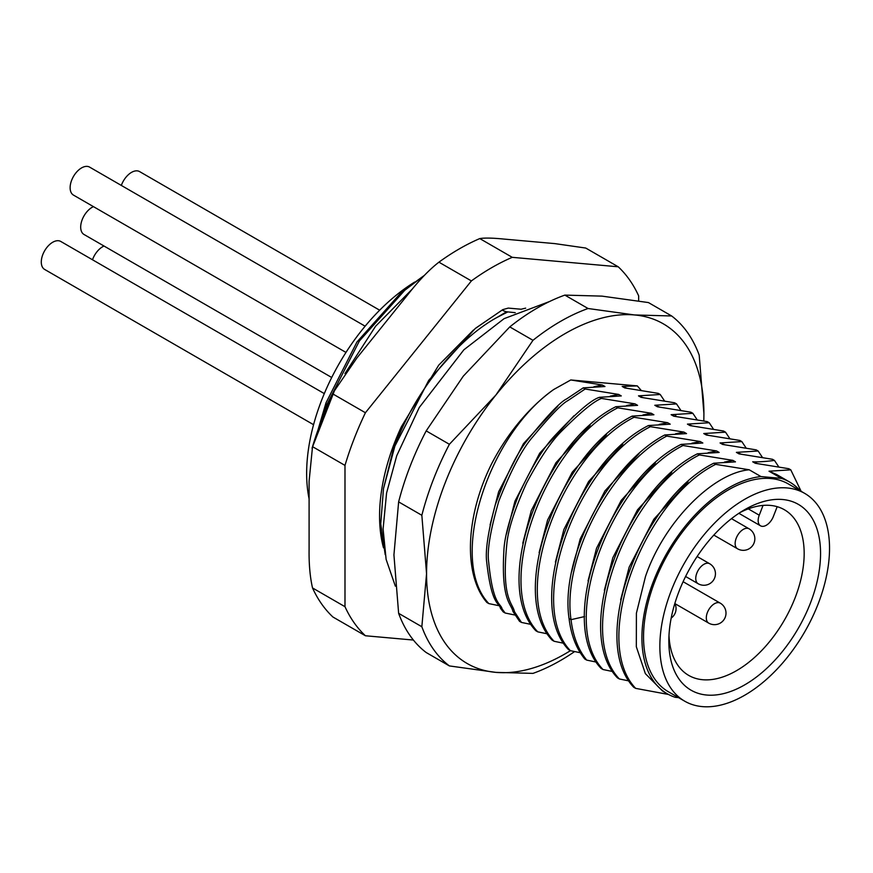<?xml version="1.0" encoding="UTF-8"?>
<svg xmlns="http://www.w3.org/2000/svg" width="873" height="873" viewBox="0 0 873 873"><rect width="100%" height="100%" fill="white"/><g stroke="black" fill="none" stroke-linecap="round" stroke-linejoin="round"><path stroke-width="1.31" d="M668.991 635.413A95.648 55.228 120 0 0 688.415 675.233A95.648 55.228 120 0 0 795.107 597.798A95.648 55.228 120 0 0 784.063 509.559A95.648 55.228 120 0 0 777.177 506.678L773.38 516.467A11.535 6.657 -60 0 1 762.238 526.343A11.535 6.657 -60 0 1 760.547 525.819A11.535 6.657 -60 0 1 759.248 515.201L763.046 505.412A95.648 55.228 120 0 0 739.868 512.637M678.998 591.414A107.292 61.939 120 0 0 668.838 640.302A107.292 61.939 120 0 0 724.743 693.315A107.292 61.939 120 0 0 810.395 603.145A107.292 61.939 120 0 0 810.231 515.31A107.292 61.939 120 0 0 744.025 510.072A107.292 61.939 120 0 0 678.998 591.414M702.274 706.606A119.972 69.273 -60 0 1 684.705 701.183A119.972 69.273 -60 0 1 677.393 576.496A119.972 69.273 -60 0 1 787.119 487.952A119.972 69.273 -60 0 1 804.688 493.376A119.972 69.273 -60 0 1 811.999 618.051A119.972 69.273 -60 0 1 702.274 706.606M804.688 493.376L788.374 483.958A119.972 69.273 120 0 0 770.794 478.535A119.972 69.273 120 0 0 661.079 567.079A119.972 69.273 120 0 0 668.391 691.765L684.705 701.183M781.466 478.393L769.015 471.202L776.741 474.574L789.519 481.961A122.285 70.604 -60 0 0 781.466 478.393L760.94 476.56A122.285 70.604 -60 0 0 653.495 581.167A122.285 70.604 -60 0 0 667.234 693.762A122.285 70.604 -60 0 0 675.287 697.32L678.517 697.603M789.519 481.961A122.285 70.604 -60 0 1 800.192 490.779M769.015 471.202L790.774 469.838L788.81 468.714L755.276 463.279L752.701 461.784C758.059 462.079 765.315 461.621 774.46 460.42L772.496 459.285L738.962 453.862L736.386 452.367L758.146 451.003L756.182 449.868L722.648 444.444L720.072 442.949L741.832 441.585L739.868 440.45L706.333 435.016L703.747 433.532L725.518 432.168L723.553 431.033L690.019 425.598L687.433 424.114L709.203 422.739L707.239 421.615L673.705 416.181L671.119 414.686L692.878 413.333L690.914 412.209L657.391 406.763L654.805 405.268L676.564 403.915L674.611 402.791L641.077 397.346L638.49 395.851L660.25 394.498L658.297 393.374L624.762 387.928L622.176 386.433L637.323 385.899L570.778 379.962L602.37 385.015L604.956 386.51L583.197 387.874L585.15 389.009L618.684 394.432L621.27 395.927L599.511 397.302L601.464 398.426L634.998 403.85L637.585 405.345L615.825 406.709L617.778 407.833L651.313 413.267L653.899 414.762L632.139 416.126L634.093 417.261L667.627 422.685L670.213 424.18L648.453 425.544L650.407 426.679L683.941 432.102L686.527 433.597L664.768 434.961L666.721 436.096L700.255 441.531L702.841 443.015L681.082 444.39L683.035 445.514L716.569 450.948L719.156 452.443L697.396 453.807L699.349 454.931L732.884 460.366L735.47 461.861L713.71 463.225L715.664 464.349L749.198 469.783L760.94 476.56M667.234 693.762L662.618 691.089L645.354 673.64L636.33 646.729L636.406 613.206L645.474 576.54C664.178 521.465 713.219 472.98 749.198 469.783M490.702 465.68L491.095 464.862C465.451 516.871 463.247 575.121 486.883 602.468L488.836 603.603L498.701 605.633M515.026 615.05L505.151 613.021L503.197 611.886L500.415 608.23C499.236 602.468 491.685 606.135 486.785 562.638C485.104 551.616 487.92 532.388 495.22 504.976C507.082 472.85 518.442 450.457 529.3 437.831C548.331 414.555 560.761 401.591 566.577 398.95L583.197 387.885M531.33 624.468L521.465 622.438L519.522 621.314L512.92 611.406C511.316 603.494 500.884 600.973 503.939 549.652C504.638 537.124 509.428 519.162 518.311 495.766C530.446 469.128 542.177 449.584 553.504 437.111C575.973 412.994 591.305 399.725 599.511 397.302M547.644 633.885L537.779 631.856L535.826 630.732C490.691 583.775 542.962 443.113 615.825 406.709M563.958 643.303L554.093 641.273L552.14 640.149C507.006 593.193 559.277 452.541 632.139 416.126M580.272 652.72L570.407 650.691L568.454 649.567C523.331 602.621 575.591 461.959 648.453 425.544M596.586 662.138L586.721 660.108L584.768 658.984C576.322 648.65 571.095 635.173 569.065 618.553C559.844 557.018 609.463 463.803 664.768 434.961M612.901 671.566L603.036 669.536L601.082 668.402C555.959 621.456 608.219 480.794 681.082 444.39M629.215 680.984L619.35 678.954L617.397 677.819C572.273 630.873 624.533 490.211 697.396 453.807M668.532 694.471L635.675 688.371L633.711 687.247C588.588 640.291 640.847 499.629 713.71 463.225M801.163 491.346L790.774 469.838M752.701 461.784L757.218 463.508M778.727 466.815L774.46 460.42M736.386 452.367L740.915 454.091M762.402 457.387L758.146 451.003M720.072 442.949L724.59 444.673M746.088 447.969L741.832 441.585M703.747 433.532L708.276 435.256M729.773 438.552L725.518 432.168M687.433 424.114L691.962 425.828M713.459 429.134L709.203 422.739M671.119 414.686L675.702 416.443L675.811 414.708M697.123 419.706L692.867 413.344M654.805 405.268L659.333 406.993M676.542 403.926L680.798 410.288M638.49 395.851L643.03 397.575M660.228 394.509L664.495 400.871M622.176 386.433L626.705 388.158M637.323 385.899L641.055 390.231M650.407 426.679C577.544 463.083 525.284 603.745 570.407 650.691A196.119 113.228 -60 0 1 495.897 672.374A196.119 113.228 -60 0 1 426.559 573.725A196.119 113.228 -60 0 1 495.897 395.022A196.119 113.228 -60 0 1 634.573 314.957A196.119 113.228 -60 0 1 703.911 413.606A196.119 113.228 -60 0 1 703.769 420.939M570.778 379.962L553.678 389.533A136.668 78.908 120 0 0 491.084 464.851M564.853 295.107A207.654 119.885 120 0 0 509.767 326.906L463.268 376.187L426.188 430.891L449.388 444.292L495.897 395.022L532.977 340.306A207.654 119.885 -60 0 1 588.064 308.507L634.573 314.957L671.653 315.971L648.443 302.571L601.944 296.122L564.853 295.107L588.064 308.507M532.977 340.306L509.767 326.906M421.845 515.288L398.634 501.888L393.93 554.89L398.634 613.337L421.845 626.738L426.559 573.725L421.845 515.288A207.654 119.885 -60 0 1 449.388 444.292M426.188 430.891A207.654 119.885 120 0 0 398.634 501.888M574.62 651.574A207.654 119.885 -60 0 1 532.977 673.389L495.897 672.374L449.388 665.924A207.654 119.885 -60 0 1 421.845 626.738M449.388 665.924L426.188 652.524A207.654 119.885 120 0 1 398.634 613.337M671.653 315.971A207.654 119.885 -60 0 1 699.197 355.158L703.911 413.606L703.824 420.95M525.677 308.158A158.733 91.643 120 0 0 521.137 309.238L508.272 308.093L502.837 309.62C501.997 310.177 503.241 310.897 506.558 311.77L515.256 312.698M507.617 312.021L496.999 317.466C456.677 339.27 412.929 394.421 394.694 446.78L383.465 488.727L380.748 523.865L385.2 554.628M502.837 309.62L475.763 328.106M413.409 640.051L365.416 635.762A224.961 129.881 -60 0 1 354.056 622.656A224.961 129.881 -60 0 1 344.988 606.702L344.988 465.407A224.961 129.881 -60 0 1 365.416 412.743L471.387 280.92A224.961 129.881 -60 0 1 512.255 257.328L618.215 266.789A224.961 129.881 -60 0 1 629.575 279.906A224.961 129.881 -60 0 1 638.654 295.86L638.654 300.901M383.509 547.851A158.733 91.643 120 0 1 401.34 426.81L438.693 365.187L473.45 330.038M618.215 266.789L585.75 248.052L554.901 243.622L503.786 239.06C492.459 237.936 484.46 237.783 479.779 238.58A224.961 129.881 120 0 0 459.351 248.86A224.961 129.881 120 0 0 438.923 262.173C429.254 269.659 418.964 280.375 408.073 294.321L356.948 357.908L334.446 390.744L332.951 394.007L365.416 412.743M332.951 394.007A224.961 129.881 120 0 0 312.523 446.66L309.097 481.252L309.097 549.412C308.878 564.1 310.024 576.944 312.523 587.955L344.988 606.702M479.779 238.58L512.255 257.328M471.387 280.92L438.923 262.173M344.988 465.407L312.523 446.66M312.523 587.955A224.961 129.881 120 0 0 321.591 603.909A224.961 129.881 120 0 0 332.951 617.025L365.416 635.762M382.298 541.293L380.399 531.33M400.303 429.058L395.022 442.633L383.465 488.727M502.575 309.762L475.163 328.597L428.719 380.355L395.043 445.808M506.569 311.781L496.999 317.466M326.677 407.647L325.76 406.753L320.467 423.034M407.495 287.664L424.387 275.366L399.91 293.95L356.97 341.987L326.011 402.791L318.219 429.167M414.653 282.077A158.046 91.25 120 0 0 321.613 400.249A158.046 91.25 120 0 0 309.097 498.865M412.711 288.625L375.597 326.229L344.955 373.611M104.018 246.033A16.151 9.319 120 0 0 92.494 259.772M379.679 310.21L139.582 171.588A16.151 9.319 120 0 0 137.214 170.857A16.151 9.319 120 0 0 121.336 185.436M365.143 326.196L89.624 167.125A16.151 9.319 120 0 0 87.256 166.394A16.151 9.319 120 0 0 72.492 178.31A16.151 9.319 120 0 0 73.474 195.105L345.981 352.43M324.309 393.603L60.783 241.461A16.151 9.319 120 0 0 58.426 240.73A16.151 9.319 120 0 0 43.65 252.646A16.151 9.319 120 0 0 44.632 269.43L313.571 424.704M93.455 206.639A16.151 9.319 120 0 0 81.833 220.683A16.151 9.319 120 0 0 84.037 234.499L331.718 377.496M553.624 389.576C487.461 435.692 447.86 560.39 488.836 603.592M490.08 524.891L498.647 491.761L523.418 443.735L557.76 406.261M593.989 386.706L602.37 385.015M585.15 389.02L567.854 400.631C562.026 403.642 550.437 415.613 533.076 436.522C522.676 448.209 511.272 469.685 498.876 500.938C490.375 530.293 486.97 550.645 488.673 562.005C492.994 606.157 500.851 603.025 502.095 608.961L505.151 613.021M506.416 534.134L514.961 501.189L539.678 453.24L573.943 415.777M610.314 396.124L618.684 394.432M601.464 398.426C593.858 401.242 580.447 412.285 561.23 431.535C551.049 441.705 539.459 458.936 526.474 483.249C514.644 509.428 508.108 529.682 506.842 543.999C501.167 599.456 512.8 602.872 514.415 611.624L521.465 622.438M522.785 543.192L531.275 510.607L555.948 462.734L590.126 425.304M626.618 405.552L634.998 403.85M617.778 407.833C544.916 444.248 492.656 584.91 537.779 631.856M539.099 552.653L547.589 520.024L572.262 472.151L606.44 434.721M642.932 414.97L651.313 413.267M634.093 417.261C561.23 453.665 508.97 594.327 554.093 641.273M555.403 562.114L563.903 529.442L588.577 481.569L622.765 444.139M659.246 424.387L667.627 422.685M571.717 571.531L580.218 538.859L604.902 490.975L639.091 453.545M675.571 433.805L683.941 432.102M666.721 436.096C611.416 464.938 561.797 558.142 571.029 619.677C573.048 636.308 578.275 649.785 586.721 660.108M588.042 580.905L596.532 548.277L621.216 500.393L655.416 462.963M691.885 443.222L700.255 441.531M683.035 445.514C610.183 481.929 557.902 622.58 603.036 669.536M604.345 590.377L612.846 557.705L637.519 509.821L671.719 472.391M708.199 452.64L716.569 450.948M699.349 454.931C626.498 491.346 574.227 632.008 619.35 678.954M620.659 599.784L629.16 567.123L653.844 519.239L688.044 481.798M724.514 462.057L732.884 460.366M715.664 464.349C642.801 500.764 590.541 641.426 635.675 688.371M763.046 505.412A95.648 55.228 -60 0 1 777.177 506.678M748.292 508.872L759.248 515.201M405.989 288.898L359.392 340.961L325.749 406.753L326.011 402.791M569.065 618.553L571.029 619.677L584.583 616.567M685.6 576.475L698.138 583.721A11.535 6.657 -60 0 1 697.44 571.728A11.535 6.657 -60 0 1 707.992 563.216A11.535 6.657 -60 0 1 709.673 563.74L697.134 556.494M674.873 603.592L708.701 623.115A11.535 6.657 -60 0 1 707.992 611.133A11.535 6.657 -60 0 1 718.544 602.61A11.535 6.657 -60 0 1 720.236 603.134L683.101 581.702M713.819 535.094L737.532 548.79A11.535 6.657 -60 0 1 736.834 536.797A11.535 6.657 -60 0 1 747.386 528.285A11.535 6.657 -60 0 1 749.078 528.809L731.476 518.649M738.864 513.302L760.547 525.819M549.597 301.501L504.092 318.656L463.858 349.822L419.258 407.505L396.735 455.728L386.575 493.038L383.094 528.983L386.117 559.364L395.36 586.154M312.054 448.133L334.446 390.744M698.138 583.721A11.535 11.535 0 0 0 714.911 577.206A11.535 11.535 0 0 0 709.673 563.74M671.184 618.073A11.535 11.535 0 0 0 674.829 603.494M708.701 623.115A11.535 11.535 0 0 0 725.463 616.611A11.535 11.535 0 0 0 720.236 603.134M737.532 548.79A11.535 11.535 0 0 0 754.305 542.275A11.535 11.535 0 0 0 749.078 528.809"/></g></svg>
